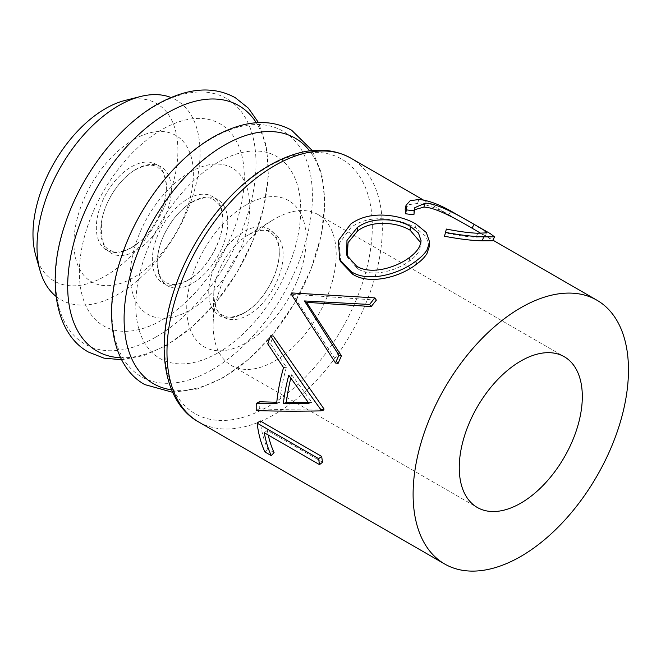 <?xml version="1.0" encoding="UTF-8"?>
<svg xmlns="http://www.w3.org/2000/svg" width="661" height="661" viewBox="0 0 661 661"><rect width="100%" height="100%" fill="white"/><g stroke="black" fill="none" stroke-linecap="round" stroke-linejoin="round"><path stroke-width="0.5" stroke-dasharray="3.31 2.48" d="M347.223 256.303L347.645 257.509L357.725 268.763C371.515 277.703 396.129 271.068 409.721 260.905C414.695 257.286 418.058 253.469 419.809 249.461L420.859 242.81M338.093 363.434L293.195 295.285A152.286 87.921 120 0 1 293.773 294.327L376.349 300.127M323.832 409.985C301.085 410.126 279.578 409.696 259.31 408.705A152.286 87.921 120 0 1 259.319 401.764M276.777 402.252L279.694 402.301A152.286 87.921 120 0 1 286.403 367.26L270.465 343.811A152.286 87.921 120 0 1 273.29 336.036M322.551 462.254L267.325 430.369A152.286 87.921 120 0 0 268.242 435.029M274.084 452.603L267.771 448.959A152.286 87.921 120 0 1 260.17 420.917M340.704 261.773L339.341 243.289L351.123 227.359C356.163 223.666 361.947 221.162 368.483 219.824C384.487 216.634 403.697 220.749 415.513 227.888L426.006 236.448L429.41 246.239M246.454 204.761A84.451 48.757 120 0 0 186.741 308.191A84.451 48.757 120 0 0 246.454 342.671A84.451 48.757 120 0 0 306.175 239.241A84.451 48.757 120 0 0 246.454 204.761M190.054 172.191A84.451 48.757 120 0 0 130.333 275.629A84.451 48.757 120 0 0 190.054 310.108A84.451 48.757 120 0 0 249.767 206.67A84.451 48.757 120 0 0 190.054 172.191M133.646 139.628A84.451 48.757 120 0 0 73.925 243.066A84.451 48.757 120 0 0 133.646 277.546A84.451 48.757 120 0 0 193.367 174.107A84.451 48.757 120 0 0 133.646 139.628M56.086 296.442A115.303 66.571 120 0 0 118.534 294.005A115.303 66.571 120 0 0 195.152 187.831A115.303 66.571 120 0 0 170.943 97.489M35.677 255.187A102.472 59.168 120 0 0 105.446 275.976A102.472 59.168 120 0 0 177.231 162.267A102.472 59.168 120 0 0 125.012 100.447M161.846 320.098A116.633 67.339 120 0 0 244.322 177.255A116.633 67.339 120 0 0 161.846 129.639A116.633 67.339 120 0 0 79.378 272.481A116.633 67.339 120 0 0 161.846 320.098M218.254 352.668A116.633 67.339 120 0 0 300.722 209.818A116.633 67.339 120 0 0 218.254 162.201A116.633 67.339 120 0 0 135.778 305.052A116.633 67.339 120 0 0 218.254 352.668M274.654 361.055A87.021 50.244 120 0 0 331.508 284.37A87.021 50.244 120 0 0 318.164 214.635A87.021 50.244 120 0 0 274.654 218.948A87.021 50.244 120 0 0 273.15 219.84A87.021 50.244 120 0 0 213.148 323.774A87.021 50.244 120 0 0 231.152 365.359A87.021 50.244 120 0 0 274.654 361.055M444.506 236.25L445.456 232.969C457.957 235.514 468.211 236.927 476.226 237.208L484.852 236.803L480.952 233.424M414.678 209.677L413.836 211.388L413.902 214.751M405.168 209.008L409.134 204.596L417.479 203.481C426.072 204.183 436.508 207.984 448.802 214.875L488.082 237.373L492.585 240.794M477.721 233.234L476.226 237.208M446.365 229.053L445.456 232.969M418.967 199.506L417.479 203.481M450.885 211.057L448.802 214.875M461.923 217.246L478.547 226.913L476.308 230.648M478.547 226.913L490.255 233.606M350.718 224.071L351.123 227.359M416.025 224.087L415.513 227.888M357.725 268.763L356.576 266.119M409.721 260.905L409.316 257.616M291.088 293.914L293.195 295.285M291.683 292.93L293.773 294.327M256.237 410.572L259.31 408.705M276.637 403.664L279.694 402.301M283.536 367.615L286.403 367.26M267.705 343.827L270.465 343.811M308.315 402.499L311.942 402.491L291.658 374.746L288.766 375.217M291.658 374.746A152.286 87.921 120 0 0 290.799 378.133M311.942 402.491L308.96 403.367M264.301 432.757L267.325 430.369M264.937 451.984L267.771 448.959M212.181 369.664A141.751 81.84 120 0 0 312.413 196.061A141.751 81.84 120 0 0 212.181 138.19A141.751 81.84 120 0 0 111.949 311.794A141.751 81.84 120 0 0 212.181 369.664M155.773 337.102A141.751 81.84 120 0 0 256.005 163.49A141.751 81.84 120 0 0 155.773 105.628A141.751 81.84 120 0 0 55.541 279.231A141.751 81.84 120 0 0 155.773 337.102M131.374 247.726A49.55 28.605 120 0 0 166.407 187.046A49.55 28.605 120 0 0 131.374 166.82A49.55 28.605 120 0 0 96.332 227.5A49.55 28.605 120 0 0 131.374 247.726M187.617 280.495A49.897 28.811 120 0 0 222.906 219.378A49.897 28.811 120 0 0 187.617 199.002A49.897 28.811 120 0 0 152.336 260.12A49.897 28.811 120 0 0 187.617 280.495M244.025 313.058A49.897 28.811 120 0 0 279.314 251.94A49.897 28.811 120 0 0 244.025 231.573A49.897 28.811 120 0 0 208.744 292.683A49.897 28.811 120 0 0 244.025 313.058M198.515 421.883A152.286 87.921 120 0 0 274.654 414.34A152.286 87.921 120 0 0 374.143 280.148A152.286 87.921 120 0 0 350.801 158.119M268.465 166.506A146.866 84.79 120 0 0 164.614 346.381A146.866 84.79 120 0 0 268.465 406.333A146.866 84.79 120 0 0 372.308 226.467A146.866 84.79 120 0 0 268.465 166.506M171.571 389.808A141.751 81.84 120 0 0 224.327 376.679A141.751 81.84 120 0 0 311.893 266.714A141.751 81.84 120 0 0 309.555 150.815M120.608 357.725A141.751 81.84 120 0 0 167.927 344.117A141.751 81.84 120 0 0 256.286 122.723M136.075 169.249A49.897 28.811 120 0 0 100.794 230.359A49.897 28.811 120 0 0 136.075 250.734A49.897 28.811 120 0 0 171.364 189.616A49.897 28.811 120 0 0 136.075 169.249M192.483 201.812A49.897 28.811 120 0 0 157.194 262.929A49.897 28.811 120 0 0 192.483 283.296A49.897 28.811 120 0 0 227.764 222.187A49.897 28.811 120 0 0 192.483 201.812M248.437 234.82A49.038 28.316 120 0 0 247.586 235.324A49.038 28.316 120 0 0 213.767 293.897A49.038 28.316 120 0 0 248.437 314.9A49.038 28.316 120 0 0 283.115 254.84A49.038 28.316 120 0 0 248.437 234.82M131.688 247.47L139.917 241.554C146.172 236.126 151.65 229.35 156.343 221.22C163.87 207.339 167.142 194.83 166.175 183.692C164.597 175.71 163.259 171.62 162.176 171.43L157.574 167.134C154.938 165.878 149.948 162.366 135.604 169.703C120.666 177.71 104.785 201.002 101.811 220.477C100.191 237.316 102.827 247.164 109.718 250.032C112.403 251.337 117.468 254.766 131.688 247.47M188.096 280.033C207.232 270.324 225.55 235.894 222.592 216.411C221.518 207.537 219.204 205.034 218.626 204.067L213.982 199.705C211.346 198.44 206.348 194.929 192.012 202.266C177.065 210.272 161.193 233.564 158.21 253.039C156.591 269.878 159.227 279.735 166.118 282.602C168.762 283.858 173.752 287.37 188.096 280.033M213.148 323.774L213.767 293.897C214.371 305.985 217.287 313.074 222.526 315.165C225.161 316.421 230.152 319.941 244.496 312.603C263.64 302.887 281.958 268.465 279 248.982C277.926 240.1 275.612 237.596 275.034 236.63L270.382 232.267C267.73 230.995 262.706 227.508 248.412 234.829L273.15 219.84M172.645 392.304L197.3 389.023L223.145 377.819L249.428 358.725L273.811 333.161L294.748 302.771L310.893 269.531L321.188 235.605L324.948 203.158L321.907 174.215L312.248 150.501M121.607 359.708L143.768 355.585L166.746 345.257L192.318 326.782L216.147 302.135L236.795 272.828L252.998 240.67L263.747 207.637L268.391 175.727L266.614 146.825L258.501 122.599M318.164 214.635L564.296 356.742M231.152 365.359L477.275 507.458M423.428 200.052L459.742 221.014M488.082 237.373L492.908 240.158M484.844 236.803L486.769 232.87M413.836 211.388L414.811 207.653M347.645 257.509L346.719 255.121M420.95 244.727L421.107 240.827"/><path stroke-width="0.99" d="M420.859 242.81L410.068 230.152C400.326 224.542 388.792 222.443 375.465 223.864C368.64 224.814 362.699 227.144 357.651 230.846L357.254 227.549L346.959 240.447L346.719 255.121L356.576 266.119C370.342 275.075 395.344 268.06 409.316 257.616C414.439 253.882 417.942 249.982 419.809 245.909L421.107 240.827L418.479 233.044L410.431 226.417C400.682 220.791 389.023 218.758 375.465 220.311C368.483 221.344 362.41 223.765 357.254 227.549M368.483 216.279C384.9 212.9 404.268 216.973 416.025 224.087L426.353 232.556L429.675 242.248L426.948 250.032C424.585 253.766 420.908 257.443 415.909 261.054L416.298 264.35C399.731 277.29 369.466 285.18 352.635 274.199L340.704 261.773L339.688 259.583L338.415 240.596L350.718 224.071C355.866 220.295 361.79 217.692 368.483 216.279M376.349 300.127A152.286 87.921 120 0 0 371.251 306.539L306.522 302.333L341.44 355.874A152.286 87.921 120 0 0 338.093 363.434L335.507 362.996L291.088 293.914A156.632 90.433 120 0 1 291.683 292.93L374.853 297.88L376.349 300.127M256.245 403.433L276.637 403.664A156.632 90.433 120 0 1 283.536 367.615L267.705 343.827A156.632 90.433 120 0 1 270.613 335.821C286.163 360.65 302.969 385.322 321.031 409.853A156.632 90.433 120 0 0 320.841 410.878C298.028 411.357 276.496 411.249 256.237 410.572A156.632 90.433 120 0 1 256.245 403.433L259.319 401.764L276.777 402.252M270.613 335.821L273.29 336.036L324.014 408.994A152.286 87.921 120 0 0 323.832 409.985L320.841 410.878M271.25 455.619L264.937 451.984A156.632 90.433 120 0 1 257.112 423.131L260.17 420.917L321.7 456.445A152.286 87.921 120 0 0 322.551 462.254L319.519 464.633L264.301 432.757A156.632 90.433 120 0 0 271.25 455.619L274.084 452.603A152.286 87.921 120 0 1 268.242 435.029M520.785 307.762A152.286 87.921 120 0 0 421.305 441.953A152.286 87.921 120 0 0 444.646 563.982A152.286 87.921 120 0 0 520.785 556.438A152.286 87.921 120 0 0 620.274 422.247A152.286 87.921 120 0 0 596.933 300.218A152.286 87.921 120 0 0 520.785 307.762M429.41 246.239L426.948 253.584C424.709 257.253 421.156 260.847 416.298 264.35M170.943 97.489A115.303 66.571 120 0 0 140.553 96.506A115.303 66.571 120 0 0 118.534 105.719A115.303 66.571 120 0 0 40.04 270.613A115.303 66.571 120 0 0 56.086 296.442M140.553 96.506L125.012 100.447A102.472 59.168 120 0 0 105.446 108.635A102.472 59.168 120 0 0 35.677 255.187L40.04 270.613M520.785 503.153A87.021 50.244 120 0 0 577.631 426.469A87.021 50.244 120 0 0 564.296 356.742A87.021 50.244 120 0 0 520.785 361.046A87.021 50.244 120 0 0 463.939 437.731A87.021 50.244 120 0 0 477.275 507.458A87.021 50.244 120 0 0 520.785 503.153M480.952 233.424L471.995 228.136C457.875 219.923 435.673 207.215 423.825 207.124L414.678 209.677M474.119 224.335C460.015 216.139 437.532 203.266 425.312 203.158L414.811 207.653L413.902 214.751L405.59 213.784L405.168 209.008L406.044 205.307L410.208 200.688L418.967 199.506C427.766 200.225 438.408 204.075 450.885 211.057L490.255 233.606L494.568 236.886L483.72 236.861L482.233 240.827C472.4 240.637 459.833 239.117 444.506 236.25L446.365 229.053C459.023 231.557 469.475 232.945 477.721 233.234L486.769 232.87L483.72 230.036L474.119 224.335L471.995 228.136M494.568 236.886L492.585 240.794L482.233 240.827M425.312 203.158L423.825 207.124M414.811 210.834L406.375 209.901L405.59 213.784M406.375 209.901L406.044 205.307M483.72 236.861C473.623 236.663 460.808 235.167 445.291 232.366M415.909 261.054C398.88 274.356 368.012 282.718 351.346 271.721L339.688 259.583M351.346 271.721L352.635 274.199M410.068 230.152L410.431 226.417M357.651 230.846L348.058 242.628L347.223 256.303M374.853 297.88A156.632 90.433 120 0 0 369.615 304.473L304.424 300.945L306.522 302.333M369.615 304.473L371.251 306.539M304.424 300.945L338.953 355.221L341.44 355.874M338.953 355.221A156.632 90.433 120 0 0 335.507 362.996M321.031 409.853L324.014 408.994M283.329 403.656L308.96 403.367L288.766 375.217A156.632 90.433 120 0 0 283.329 403.656L286.378 402.4L308.315 402.499M290.799 378.133A152.286 87.921 120 0 0 286.378 402.4M257.112 423.131L318.652 458.66L321.7 456.445M318.652 458.66A156.632 90.433 120 0 0 319.519 464.633M198.515 421.883C164.688 403.384 154.434 348.62 173.992 290.65C190.533 238.877 229.227 188.079 269.762 165.176C300.73 147.874 327.74 145.519 350.801 158.119A152.286 87.921 120 0 0 274.654 165.655A152.286 87.921 120 0 0 175.173 299.854A152.286 87.921 120 0 0 198.515 421.883L444.646 563.982M309.555 150.815A141.751 81.84 120 0 0 224.327 145.205A141.751 81.84 120 0 0 127.92 284.932A141.751 81.84 120 0 0 171.571 389.808M256.286 122.723A141.751 81.84 120 0 0 167.927 112.643A141.751 81.84 120 0 0 70.702 256.344A141.751 81.84 120 0 0 120.608 357.725M312.248 150.501L291.675 130.258C269.407 118.079 243.298 120.343 213.354 137.05C174.62 158.946 137.604 207.257 121.467 256.741C102.067 313.149 111.924 366.657 144.833 384.603L172.645 392.304M258.501 122.599L248.387 108.156L235.275 97.696C212.999 85.517 186.898 87.773 156.954 104.488C118.212 126.383 81.196 174.694 65.067 224.17C45.659 280.586 55.524 334.086 88.425 352.04L104.041 358.163L121.607 359.708M350.801 158.119L423.428 200.052M492.908 240.158L596.933 300.218M429.427 246.239L429.675 242.248"/></g></svg>
